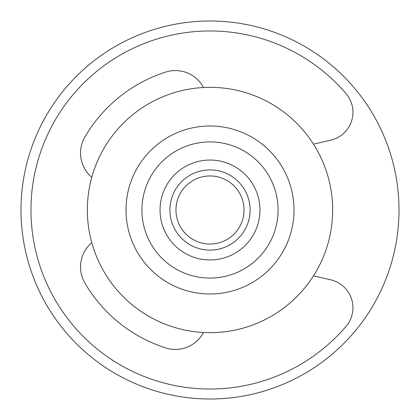 <?xml version="1.0" encoding="UTF-8"?>
<svg xmlns="http://www.w3.org/2000/svg" width="420" height="420" viewBox="0 0 420 420"><rect width="100%" height="100%" fill="white"/><g stroke="black" fill="none" stroke-linecap="round" stroke-linejoin="round"><path stroke-width="0.63" d="M21 210A189 189 0 0 0 304.5 373.679A189 189 0 0 0 304.5 46.321A189 189 0 0 0 21 210M87.339 210A122.661 122.661 0 0 0 271.331 316.229A122.661 122.661 0 0 0 271.331 103.772A122.661 122.661 0 0 0 87.339 210M160.046 210A49.954 49.954 0 0 0 234.98 253.26A49.954 49.954 0 0 0 234.98 166.74A49.954 49.954 0 0 0 160.046 210M169.901 210A40.099 40.099 0 0 0 230.05 244.724A40.099 40.099 0 0 0 230.05 175.277A40.099 40.099 0 0 0 169.901 210M175.959 210A34.041 34.041 0 0 0 227.021 239.479A34.041 34.041 0 0 0 227.021 180.521A34.041 34.041 0 0 0 175.959 210M203.49 332.488A31.826 31.826 0 0 1 165.606 347.891A144.858 144.858 0 0 1 84.871 282.991A31.826 31.826 0 0 1 91.775 242.686M91.775 177.314A31.826 31.826 0 0 1 84.871 137.009A144.858 144.858 0 0 1 165.606 72.109A31.826 31.826 0 0 1 203.49 87.512M313.488 144.154L330.734 140.17A28.644 28.644 0 0 0 346.059 93.644A179.03 179.03 0 0 0 86.735 80.162A179.03 179.03 0 0 0 86.735 339.838A179.03 179.03 0 0 0 346.059 326.356A28.644 28.644 0 0 0 330.734 279.83L313.488 275.846M126.005 210A83.995 83.995 0 0 0 252 282.744A83.995 83.995 0 0 0 252 137.256A83.995 83.995 0 0 0 126.005 210M141.918 210A68.082 68.082 0 0 0 244.041 268.963A68.082 68.082 0 0 0 244.041 151.037A68.082 68.082 0 0 0 141.918 210"/></g></svg>
